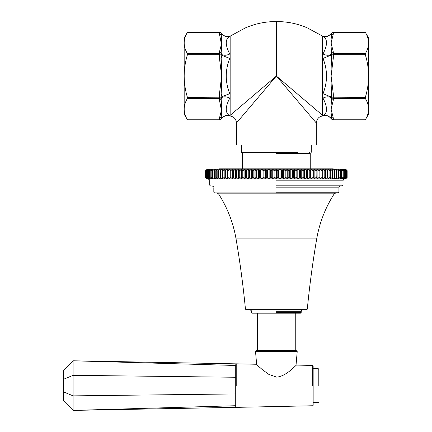 <?xml version="1.0" encoding="UTF-8"?>
<svg xmlns="http://www.w3.org/2000/svg" width="432" height="432" viewBox="0 0 432 432"><rect width="100%" height="100%" fill="white"/><g stroke="black" fill="none" stroke-linecap="round" stroke-linejoin="round"><path stroke-width="0.65" d="M276.372 145.012L316.3 145.012L276.372 145.012M333.31 119.777L333.31 118.076L331.598 117.461L331.598 119.059L333.31 119.777L365.326 119.777C369.646 112.66 369.646 105.548 365.326 98.437L365.326 97.389C369.646 83.16 369.646 68.931 365.326 54.707L365.326 53.66C369.646 46.543 369.646 39.431 365.326 32.319L368.572 37.935L368.572 114.156L365.234 119.939L333.31 119.939L331.538 119.108L330.599 118.028C328.336 115.663 325.642 114.988 322.531 115.992L322.456 116.024C318.892 116.564 316.84 118.886 316.3 122.99L316.3 145.012M230.299 116.024L230.218 115.997C227.102 114.988 224.413 115.663 222.145 118.028L221.211 119.108L219.44 119.939L187.515 119.939L184.178 114.156L184.178 37.935L187.515 32.157L219.44 32.157L221.211 32.983L222.151 34.063C224.392 36.407 227.059 37.093 230.159 36.121L230.153 115.355C230.31 116.24 230.31 116.24 230.153 115.355L276.372 76.048L276.372 21.611L276.372 73.624M187.423 98.437L219.44 98.437L219.44 100.138L221.454 110.392L219.44 118.076L221.152 117.461L222.021 118.055L221.152 119.059L219.44 119.777L187.423 119.777C183.103 112.66 183.103 105.548 187.423 98.437L187.423 97.389C183.103 83.16 183.103 68.931 187.423 54.707L187.423 53.66C183.103 46.543 183.103 39.431 187.423 32.319L187.515 32.157M219.44 34.02L221.454 44.275L219.44 51.959L221.152 52.569C221.886 45.857 221.886 39.879 221.152 34.63L221.152 33.032L222.021 34.036L221.152 34.63L219.44 34.02L219.44 32.319L221.152 33.032M365.326 97.389L331.598 97.184L331.598 97.924L333.31 98.437L333.31 93.987L331.101 76.043L333.31 58.109L331.598 58.109L330.728 54.67C328.525 55.636 325.949 55.409 323.006 53.989L322.596 55.247L322.591 115.355L276.372 76.048L316.289 122.974L278.435 78.467M322.591 55.242L322.591 36.131L323.006 36.358C325.949 37.217 328.525 36.445 330.728 34.036L331.598 33.032L333.31 32.319L365.326 32.319M322.596 115.355C322.439 116.24 322.439 116.24 322.596 115.355M271.107 82.237L236.536 122.888L276.372 76.048L322.591 76.048M230.294 116.024L230.294 116.03C234.09 116.813 236.142 119.135 236.45 122.99L236.45 145.012M187.423 54.707L219.44 54.707L219.44 58.109L221.648 76.048L219.44 93.987L219.44 98.437L221.152 97.924L221.152 97.184L187.423 97.389M219.44 51.959L219.44 54.707L221.152 54.913L221.152 54.167L219.44 53.66L187.423 53.66M219.44 100.138L221.152 99.522L221.152 97.924L222.021 97.421L221.152 99.522C221.886 106.24 221.886 112.223 221.152 117.461L221.152 119.059M219.44 58.109L221.152 58.109L221.152 54.913L222.021 55.409L221.152 58.109C221.891 69.568 221.886 82.534 221.152 93.987L222.021 96.682L229.743 93.674C225.094 81.923 225.094 70.168 229.743 58.417L230.153 56.938M219.44 93.987L221.152 93.987L221.152 97.184L222.021 96.682L222.021 97.421C224.224 96.455 226.8 96.682 229.743 98.107L230.153 96.849M229.743 58.417L222.021 55.409L222.021 54.67L221.152 54.167L221.152 52.569L222.021 54.67C224.224 55.636 226.8 55.409 229.743 53.989C225.094 44.89 225.094 39.015 229.743 36.358L245.511 27.848C254.097 24.138 263.061 22.07 272.403 21.643L280.346 21.649C289.688 22.07 298.652 24.138 307.238 27.848L322.591 36.121C325.69 37.093 328.358 36.407 330.604 34.063M222.021 34.036L222.021 34.036C224.224 36.445 226.8 37.217 229.743 36.358M222.021 118.055L222.021 118.055C224.224 115.646 226.8 114.874 229.743 115.733C225.094 113.076 225.094 107.201 229.743 98.107M331.598 54.167L331.598 54.913L333.31 54.707L333.31 53.66L330.728 54.67L331.598 52.569L331.598 54.167M333.31 118.076L331.101 109.102L333.31 100.138L331.598 99.522C330.858 106.234 330.858 112.212 331.598 117.461L330.728 118.055C328.525 115.646 325.949 114.874 323.006 115.733L322.531 115.992M333.31 93.987L331.598 93.987L331.598 97.184L323.006 93.674L322.596 95.159M322.596 56.938L323.006 58.417L331.598 54.913L331.598 58.109C330.863 69.557 330.858 82.523 331.598 93.987L330.728 97.421C328.525 96.455 325.949 96.682 323.006 98.107C327.656 107.201 327.656 113.076 323.006 115.733M365.326 53.66L333.31 53.66L333.31 51.959L331.598 52.569C330.858 45.851 330.858 39.874 331.598 34.63L330.728 34.036M333.31 51.959L331.101 42.984L333.31 34.02L331.598 34.63L331.598 33.032M331.598 99.522L330.728 97.421L331.598 97.924L331.598 99.522M322.596 96.844L323.006 98.107M323.006 58.417C327.656 70.168 327.656 81.923 323.006 93.674M323.006 36.358C327.656 39.015 327.656 44.89 323.006 53.989M230.153 55.247L229.743 53.989M230.153 95.159L229.743 93.674M230.153 115.96L229.743 115.733M241.466 145.012L241.466 152.269L297.74 152.269M276.372 153.479L310.252 153.479L276.372 153.479M249.637 309.803C251.03 310.149 251.678 310.797 251.57 311.737L251.57 312.46L252.299 313.189L300.451 313.189L301.18 312.46L276.372 312.46M205.632 177.439L207.047 178.886L345.703 178.886L347.139 177.439L347.139 170.662L345.703 169.209L347.117 170.662L347.117 177.439L345.605 178.886L346.966 177.439L346.966 170.662L345.605 169.209L346.901 170.662L346.901 177.439L345.325 178.886L346.604 177.439L346.604 170.662L345.325 169.209L344.849 169.209L346.491 170.662L346.491 177.439L344.849 178.886L346.043 177.439L346.043 170.662L344.849 169.209L344.185 169.209L345.892 170.662L345.892 177.439L344.185 178.886L345.292 177.439L345.292 170.662L344.185 169.209L343.343 169.209L345.098 170.662L345.098 177.439L343.343 178.886L344.358 177.439L344.358 170.662L343.343 169.209L342.311 169.209L344.12 170.662L344.12 177.439L342.311 178.886L343.229 177.439L343.229 170.662L342.311 169.209L341.096 169.209L342.954 170.662L342.954 177.439L341.096 178.886L341.923 177.439L341.923 170.662L341.096 169.209L339.709 169.209L341.604 170.662L341.604 177.439L339.709 178.886L340.438 177.439L340.438 170.662L339.709 169.209L338.148 169.209L340.081 170.662L340.081 177.439L338.148 178.886L338.774 177.439L338.774 170.662L338.148 169.209L336.415 169.209L338.38 170.662L338.38 177.439L336.415 178.886L336.938 177.439L336.938 170.662L336.415 169.209L334.519 169.209L336.506 170.662L336.506 177.439L334.519 178.886L334.94 177.439L334.94 170.662L334.519 169.209L332.462 169.209L334.471 170.662L334.471 177.439L332.462 178.886L332.78 177.439L332.462 169.209L330.253 169.209L332.273 170.662L332.273 177.439L330.253 178.886L330.253 169.209L327.893 169.209L329.924 170.662L329.924 177.439L327.893 178.886L327.893 169.209L325.399 169.209L327.429 170.662L327.429 177.439L325.399 178.886L325.399 169.209L322.763 169.209L324.794 170.662L324.794 177.439L322.763 178.886L322.763 169.209L320.004 169.209L322.024 170.662L322.024 177.439L320.004 178.886L320.004 169.209L317.126 169.209L319.135 170.662L319.135 177.439L317.126 178.886L316.807 177.439L317.126 169.209L314.134 169.209L316.121 170.662L316.121 177.439L314.134 178.886L313.713 177.439L313.713 170.662L314.134 169.209L311.04 169.209L313 170.662L313 177.439L311.04 178.886L310.511 177.439L310.511 170.662L311.04 169.209L307.849 169.209L309.782 170.662L309.782 177.439L307.849 178.886L307.222 177.439L307.222 170.662L307.849 169.209L304.571 169.209L306.472 170.662L306.472 177.439L304.571 178.886L303.842 177.439L303.842 170.662L304.571 169.209L301.217 169.209L303.075 170.662L303.075 177.439L301.217 178.886L300.391 177.439L300.391 170.662L301.217 169.209L297.799 169.209L299.608 170.662L299.608 177.439L297.799 178.886L296.876 177.439L296.876 170.662L297.799 169.209L294.316 169.209L296.077 170.662L296.077 177.439L294.316 178.886L293.301 177.439L293.301 170.662L294.316 169.209L290.79 169.209L292.491 170.662L292.491 177.439L290.79 178.886L289.683 177.439L289.683 170.662L290.79 169.209L287.221 169.209L288.862 170.662L288.862 177.439L287.221 178.886L286.027 177.439L286.027 170.662L287.221 169.209L283.619 169.209L285.201 170.662L285.201 177.439L283.619 178.886L282.344 177.439L282.344 170.662L283.619 169.209L280.001 169.209L281.513 170.662L281.513 177.439L280.001 178.886L278.645 177.439L278.645 170.662L280.001 169.209L276.372 169.209L277.814 170.662L277.814 177.439L276.372 178.886L274.936 177.439L274.936 170.662L276.372 169.209L272.749 169.209L274.104 170.662L274.104 177.439L272.749 178.886L271.237 177.439L271.237 170.662L272.749 169.209L269.125 169.209L270.405 170.662L270.405 177.439L269.125 178.886L267.548 177.439L267.548 170.662L269.125 169.209L265.529 169.209L266.722 170.662L266.722 177.439L265.529 178.886L263.887 177.439L263.887 170.662L265.529 169.209L261.959 169.209L263.066 170.662L263.066 177.439L261.959 178.886L260.258 177.439L260.258 170.662L261.959 169.209L258.433 169.209L259.448 170.662L259.448 177.439L258.433 178.886L256.673 177.439L256.673 170.662L258.433 169.209L254.95 169.209L255.874 170.662L255.874 177.439L254.95 178.886L253.141 177.439L253.141 170.662L254.95 169.209L251.532 169.209L252.358 170.662L252.358 177.439L251.532 178.886L249.674 177.439L249.674 170.662L251.532 169.209L248.179 169.209L248.902 170.662L248.902 177.439L248.179 178.886L246.278 177.439L246.278 170.662L248.179 169.209L244.901 169.209L245.527 170.662L245.527 177.439L244.901 178.886L242.968 177.439L242.968 170.662L244.901 169.209L241.709 169.209L242.239 170.662L242.239 177.439L241.709 178.886L239.749 177.439L239.749 170.662L241.709 169.209L238.615 169.209L239.036 170.662L239.036 177.439L238.615 178.886L236.628 177.439L236.628 170.662L238.615 169.209L235.624 169.209L235.942 170.662L235.624 178.886L233.615 177.439L233.615 170.662L235.624 169.209L232.745 169.209L232.745 178.886L230.726 177.439L230.726 170.662L232.745 169.209L229.986 169.209L229.986 178.886L227.956 177.439L227.956 170.662L229.986 169.209L227.351 169.209L227.351 178.886L225.32 177.439L225.32 170.662L227.351 169.209L224.856 169.209L224.856 178.886L222.826 177.439L222.826 170.662L224.856 169.209L222.496 169.209L222.496 178.886L220.477 177.439L220.477 170.662L222.496 169.209L220.288 169.209L219.969 170.662L220.288 178.886L218.279 177.439L218.279 170.662L220.288 169.209L218.23 169.209L217.809 170.662L217.809 177.439L218.23 178.886L216.243 177.439L216.243 170.662L218.23 169.209L216.335 169.209L215.811 170.662L215.811 177.439L216.335 178.886L214.369 177.439L214.369 170.662L216.335 169.209L214.601 169.209L213.975 170.662L213.975 177.439L214.601 178.886L212.668 177.439L212.668 170.662L214.601 169.209L213.041 169.209L212.312 170.662L212.312 177.439L213.041 178.886L211.145 177.439L211.145 170.662L213.041 169.209L211.653 169.209L210.827 170.662L210.827 177.439L211.653 178.886L209.795 177.439L209.795 170.662L211.653 169.209L210.438 169.209L209.515 170.662L209.515 177.439L210.438 178.886L208.629 177.439L208.629 170.662L210.438 169.209L209.407 169.209L208.391 170.662L208.391 177.439L209.407 178.886L207.646 177.439L207.646 170.662L209.407 169.209L208.564 169.209L207.457 170.662L207.457 177.439L208.564 178.886L206.858 177.439L206.858 170.662L208.564 169.209L207.9 169.209L206.707 170.662L206.707 177.439L207.9 178.886L206.258 177.439L206.258 170.662L207.9 169.209L207.425 169.209L206.145 170.662L206.145 177.439L207.425 178.886L205.848 177.439L205.848 170.662L207.425 169.209L205.783 170.662L205.783 177.439L207.144 178.886L205.632 177.439L205.632 170.662L207.144 169.209L205.632 170.662M322.763 178.886L322.763 169.209M320.004 178.886L320.004 169.209M317.126 178.886L317.126 169.209M314.134 178.886L314.134 169.209M311.04 178.886L311.04 169.209M307.849 178.886L307.849 169.209M304.571 178.886L304.571 169.209M301.217 178.886L301.217 169.209M297.799 178.886L297.799 169.209M294.316 178.886L294.316 169.209M290.79 178.886L290.79 169.209M287.221 178.886L287.221 169.209M283.619 178.886L283.619 169.209M280.001 178.886L280.001 169.209M276.372 178.886L276.372 169.209M272.749 178.886L272.749 169.209M269.125 178.886L269.125 169.209M265.529 178.886L265.529 169.209M261.959 178.886L261.959 169.209M258.433 178.886L258.433 169.209M254.95 178.886L254.95 169.209M251.532 178.886L251.532 169.209M248.179 178.886L248.179 169.209M244.901 178.886L244.901 169.209M241.709 178.886L241.709 169.209M238.615 178.886L238.615 169.209M235.624 178.886L235.624 169.209M232.745 178.886L232.745 169.209M229.986 178.886L229.986 169.209M209.795 177.439L209.515 177.439M211.145 177.439L210.827 177.439M212.668 177.439L212.312 177.439M214.369 177.439L213.975 177.439M216.243 177.439L215.811 177.439M218.279 177.439L217.809 177.439M220.477 177.439L219.969 177.439M222.826 177.439L222.286 177.439M225.32 177.439L224.748 177.439M227.956 177.439L227.351 177.439M230.726 177.439L230.094 177.439M233.615 177.439L232.956 177.439M236.628 177.439L235.942 177.439M239.749 177.439L239.036 177.439M242.968 177.439L242.239 177.439M246.278 177.439L245.527 177.439M249.674 177.439L248.902 177.439M253.141 177.439L252.358 177.439M256.673 177.439L255.874 177.439M260.258 177.439L259.448 177.439M263.887 177.439L263.066 177.439M267.548 177.439L266.722 177.439M271.237 177.439L270.405 177.439M274.936 177.439L274.104 177.439M278.645 177.439L277.814 177.439M282.344 177.439L281.513 177.439M286.027 177.439L285.201 177.439M289.683 177.439L288.862 177.439M293.301 177.439L292.491 177.439M296.876 177.439L296.077 177.439M300.391 177.439L299.608 177.439M303.842 177.439L303.075 177.439M307.222 177.439L306.472 177.439M310.511 177.439L309.782 177.439M313.713 177.439L313 177.439M316.807 177.439L316.121 177.439M319.793 177.439L319.135 177.439M322.655 177.439L322.024 177.439M325.399 177.439L324.794 177.439M328.001 177.439L327.429 177.439M330.464 177.439L329.924 177.439M332.78 177.439L332.273 177.439M334.94 177.439L334.471 177.439M336.938 177.439L336.506 177.439M338.774 177.439L338.38 177.439M340.438 177.439L340.081 177.439M341.923 177.439L341.604 177.439M343.229 177.439L342.954 177.439M209.515 170.662L209.795 170.662M210.827 170.662L211.145 170.662M212.312 170.662L212.668 170.662M213.975 170.662L214.369 170.662M215.811 170.662L216.243 170.662M217.809 170.662L218.279 170.662M219.969 170.662L220.477 170.662M222.286 170.662L222.826 170.662M224.748 170.662L225.32 170.662M227.351 170.662L227.956 170.662M230.094 170.662L230.726 170.662M232.956 170.662L233.615 170.662M235.942 170.662L236.628 170.662M239.036 170.662L239.749 170.662M242.239 170.662L242.968 170.662M245.527 170.662L246.278 170.662M248.902 170.662L249.674 170.662M252.358 170.662L253.141 170.662M255.874 170.662L256.673 170.662M259.448 170.662L260.258 170.662M263.066 170.662L263.887 170.662M266.722 170.662L267.548 170.662M270.405 170.662L271.237 170.662M274.104 170.662L274.936 170.662M277.814 170.662L278.645 170.662M281.513 170.662L282.344 170.662M285.201 170.662L286.027 170.662M288.862 170.662L289.683 170.662M292.491 170.662L293.301 170.662M296.077 170.662L296.876 170.662M299.608 170.662L300.391 170.662M303.075 170.662L303.842 170.662M306.472 170.662L307.222 170.662M309.782 170.662L310.511 170.662M313 170.662L313.713 170.662M316.121 170.662L316.807 170.662M319.135 170.662L319.793 170.662M322.024 170.662L322.655 170.662M324.794 170.662L325.399 170.662M327.429 170.662L328.001 170.662M329.924 170.662L330.464 170.662M332.273 170.662L332.78 170.662M334.471 170.662L334.94 170.662M336.506 170.662L336.938 170.662M338.38 170.662L338.774 170.662M340.081 170.662L340.438 170.662M341.604 170.662L341.923 170.662M342.954 170.662L343.229 170.662M205.61 170.662L205.61 177.439M332.462 169.209L336.415 169.209M216.335 169.209L219.51 168.847L333.239 168.847M207.9 178.886L207.77 178.886C209.336 179.42 209.979 180.063 209.709 180.824L209.709 185.182L210.433 185.906L342.317 185.906L343.04 185.182L276.372 185.182M276.372 311.737L301.18 311.737C301.298 310.57 301.946 309.922 303.113 309.803M307.292 309.145L245.457 309.145L246.181 309.803L306.569 309.803L307.292 309.145C309.566 285.617 312.703 262.202 316.694 238.901C319.513 222.691 325.355 207.662 334.238 193.811L335.864 192.926M276.372 180.824L343.04 180.824C343.165 179.658 343.807 179.01 344.979 178.886M276.372 187.844L338.926 187.844C339.05 186.673 339.698 186.03 340.864 185.906M211.885 185.906C213.446 186.435 214.094 187.083 213.824 187.844L213.824 192.197L214.547 192.926L338.202 192.926L338.926 192.197L276.372 192.197M334.514 169.209L333.067 168.853L331.965 169.209M235.721 363.841L73.111 360.796L63.428 370.472L63.428 400.723L73.111 410.4L73.111 360.796L235.721 365.477C235.721 363.28 235.721 363.28 235.721 365.477L235.721 406.879L236.218 407.365L312.682 405.761L313.157 405.281L313.157 365.915L312.682 365.429L312.682 385.598M312.682 365.429L296.573 365.094C296.109 364.581 287.204 375.964 276.728 377.152L268.888 374.425L262.624 369.857L256.1 364.246L236.218 363.83L235.721 364.311M63.428 391.862L73.111 395.869L73.111 410.4L235.721 405.718C235.721 407.916 235.721 407.916 235.721 405.718L235.721 393.93L73.111 395.869L73.111 375.322L63.428 379.334M73.111 360.796L73.111 375.322L235.721 377.26L235.721 393.93M235.721 365.477L235.721 377.26M297.216 351.626L296.249 350.573L256.5 350.573L255.533 351.626L297.216 351.626L295.99 365.607M313.157 368.658L318.238 368.658L318.962 369.382L318.962 401.809L318.238 402.538L313.157 402.538M187.423 32.319L219.44 32.319M333.31 58.109L333.31 54.707L365.326 54.707M333.31 34.02L333.31 32.319M230.153 76.048L276.372 76.048M219.44 119.777L219.44 118.076M333.31 100.138L333.31 98.437L365.326 98.437M331.598 119.059L330.728 118.055M216.886 192.926L218.511 193.811L334.238 193.811M245.457 309.145C243.184 285.617 240.046 262.202 236.056 238.901L316.694 238.901M236.218 385.598L236.218 363.83M318.238 385.598L318.238 368.658M365.234 32.157L333.31 32.157L331.538 32.983L330.599 34.063M311.283 145.012L311.283 152.269M309.042 152.269L310.252 153.479L310.252 168.847M243.707 152.269L242.498 153.479L242.498 168.847M295.25 313.189L295.25 350.573M257.499 313.189L257.499 350.573M301.18 311.737L301.18 312.46M343.04 180.824L343.04 185.182M338.926 187.844L338.926 192.197M218.511 193.811C227.394 207.662 233.242 222.691 236.056 238.901M235.721 407.354L73.111 410.4M255.533 351.626L256.684 364.765"/></g></svg>
